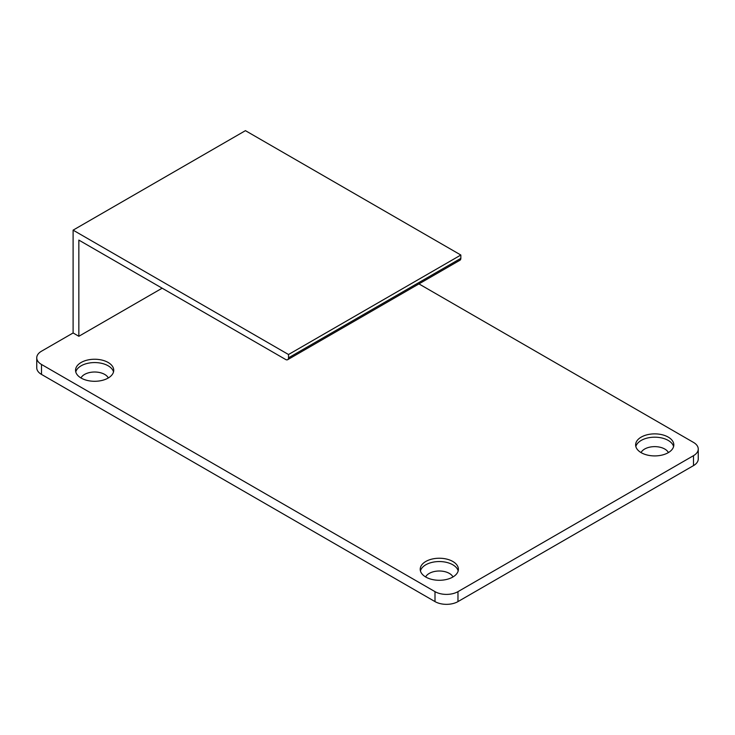 <?xml version="1.0" encoding="UTF-8"?>
<svg xmlns="http://www.w3.org/2000/svg" width="735" height="735" viewBox="0 0 735 735"><rect width="100%" height="100%" fill="white"/><g stroke="black" fill="none" stroke-linecap="round" stroke-linejoin="round"><path stroke-width="1.1" d="M418.95 283.903L693.491 442.406A16.243 9.38 0 0 1 698.25 449.039L698.25 458.989A16.243 9.38 180 0 1 693.491 465.623L457.969 601.597L457.969 591.647A16.243 9.38 180 0 1 435.001 591.647L435.001 601.597A16.243 9.38 0 0 0 457.969 601.597M693.491 465.623L693.491 455.672A16.243 9.38 0 0 0 698.25 449.039M673.591 446.549A19.092 11.025 0 0 0 654.72 437.187A19.092 11.025 0 0 0 635.839 446.549M641.214 452.687A19.092 11.025 0 0 0 662.024 455.075A19.092 11.025 0 0 0 673.811 444.895A19.092 11.025 0 0 0 654.72 433.87A19.092 11.025 0 0 0 635.628 444.895A19.092 11.025 0 0 0 641.214 452.687M78.847 336.281L73.105 332.964L73.105 230.147L245.435 130.655L460.845 255.027L460.845 258.343A4.061 2.343 60 0 1 460 260.199L287.67 359.691A4.061 2.343 60 0 1 285.639 359.488L78.847 240.097L78.847 336.281L162.141 288.193M641.049 452.585A14.213 8.204 180 0 1 654.72 446.632A14.213 8.204 180 0 1 668.391 452.585M41.509 374.418L41.509 364.468A16.243 9.38 180 0 1 36.75 357.835L36.75 367.785A16.243 9.38 0 0 0 41.509 374.418L435.001 601.597M452.971 576.957A14.213 8.204 0 0 0 449.361 573.41A14.213 8.204 0 0 0 425.638 576.957M108.311 377.965A14.213 8.204 0 0 0 104.701 374.418A14.213 8.204 0 0 0 80.979 377.965M693.491 455.672L457.969 591.647M73.105 332.964L41.509 351.201A16.243 9.38 180 0 0 36.75 357.835M41.509 364.468L435.001 591.647M108.146 362.474A19.092 11.025 180 0 1 113.732 370.275A19.092 11.025 180 0 1 94.64 381.29A19.092 11.025 180 0 1 75.549 370.275A19.092 11.025 180 0 1 87.336 360.086A19.092 11.025 180 0 1 108.146 362.474M452.806 561.466A19.092 11.025 180 0 1 458.392 569.258A19.092 11.025 180 0 1 439.3 580.283A19.092 11.025 180 0 1 420.218 569.258A19.092 11.025 180 0 1 431.996 559.078A19.092 11.025 180 0 1 452.806 561.466M460.845 258.343L288.515 357.835A4.061 2.343 60 0 1 287.67 359.691M420.429 570.92A19.092 11.025 180 0 1 433.347 562.1A19.092 11.025 180 0 1 452.806 564.783A19.092 11.025 180 0 1 458.181 570.92M288.515 357.835L288.515 354.518L460.845 255.027M73.105 230.147L288.515 354.518M75.769 371.928A19.092 11.025 180 0 1 88.687 363.118A19.092 11.025 180 0 1 108.146 365.791A19.092 11.025 180 0 1 113.521 371.928"/></g></svg>
